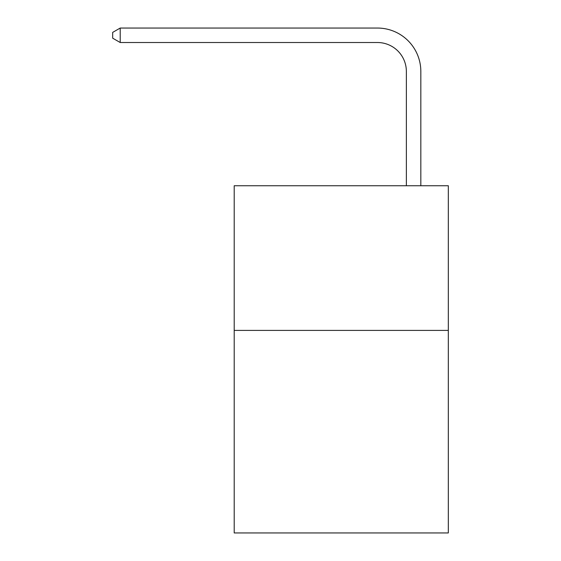 <?xml version="1.0" encoding="UTF-8"?>
<svg xmlns="http://www.w3.org/2000/svg" width="561" height="561" viewBox="0 0 561 561"><rect width="100%" height="100%" fill="white"/><g stroke="black" fill="none" stroke-linecap="round" stroke-linejoin="round"><path stroke-width="0.84" d="M448.316 330.408L448.316 532.95L234.203 532.95L234.203 185.74L448.316 185.74L448.316 330.408L234.203 330.408M406.36 185.74L406.36 71.45A28.934 28.934 -173 0 0 377.427 42.517L120.208 42.517L120.208 28.05L377.427 28.05A43.4 43.4 7 0 1 420.827 71.45L420.827 185.74M406.36 71.45A28.934 28.934 -173 0 0 377.427 42.517A28.934 28.934 -173 0 1 406.36 71.45A28.934 28.934 -173 0 0 377.427 42.517A28.934 28.934 -173 0 1 406.36 71.45A28.934 28.934 -173 0 0 377.427 42.517A28.934 28.934 -173 0 1 406.36 71.45A28.934 28.934 -173 0 0 377.427 42.517A28.934 28.934 -173 0 1 406.36 71.45A28.934 28.934 -173 0 0 377.427 42.517M120.208 42.517L112.684 38.176L112.684 32.391L120.208 28.05"/></g></svg>

